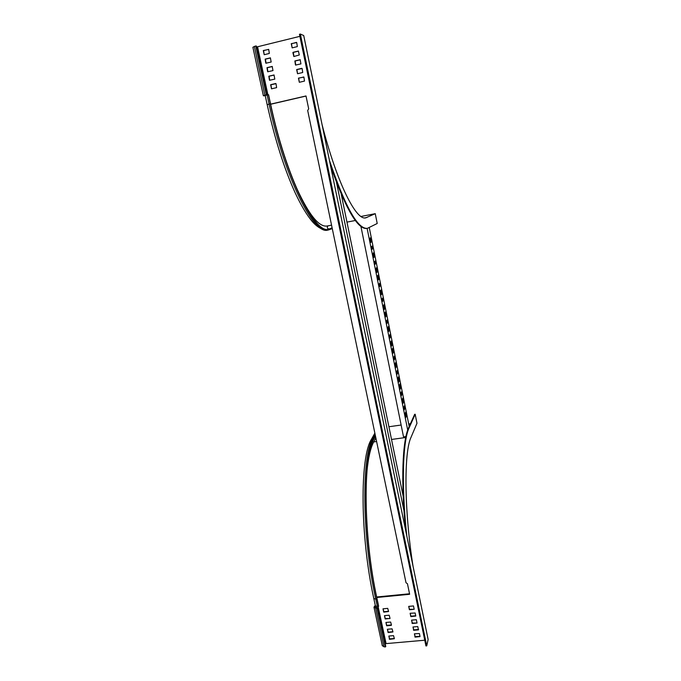 <?xml version="1.0" encoding="UTF-8"?>
<svg xmlns="http://www.w3.org/2000/svg" width="681" height="681" viewBox="0 0 681 681"><rect width="100%" height="100%" fill="white"/><g stroke="black" fill="none" stroke-linecap="round" stroke-linejoin="round"><path stroke-width="1.02" d="M329.442 160.393C345.165 206.82 357.823 229.463 367.417 228.331L377.214 223.496L375.257 213.672L365.748 217.843C356.291 220.84 337.146 183.674 322.062 124.58M361.015 216.473L375.257 213.672M332.149 228.024L328.812 229.25C315.209 234.46 286.395 178.609 270.544 103.861L268.569 94.719L264.262 95.604L266.824 94.727L264.866 95.161L254.345 46.453L252.889 47.304M330.6 166.036C345.65 208.837 357.729 229.642 366.855 228.441L367.17 228.382M332.268 228.586L328.906 229.829C315.243 235.056 286.284 178.967 270.348 103.835L268.382 94.685M404.531 405.689L403.663 407.434L404.156 409.902L405.025 408.149L404.531 405.689M397.415 370.294L396.495 371.817L396.997 374.329L397.917 372.788L397.415 370.294M390.204 334.38L389.226 335.673L389.736 338.219L390.715 336.916L390.204 334.38M402.973 397.951L402.088 399.636L402.88 403.535L403.748 401.824L402.973 397.951M395.84 362.445L394.903 363.909L395.704 367.868L396.631 366.369L395.84 362.445M388.604 326.412L387.608 327.646L388.417 331.664L389.404 330.396L388.604 326.412M401.696 391.592L400.803 393.252L401.305 395.738L402.19 394.069L401.696 391.592M394.546 355.993L393.601 357.423L394.112 359.951L395.048 358.504L394.546 355.993M387.285 319.866L386.289 321.066L386.799 323.628L387.795 322.411L387.285 319.866M400.13 383.812L399.228 385.412L400.019 389.336L400.913 387.702L400.13 383.812M392.954 348.093L392.001 349.472L392.801 353.448L393.754 352.043L392.954 348.093M385.676 311.847L384.663 312.996L385.48 317.031L386.485 315.856L385.676 311.847M405.799 412.005L404.94 413.784L405.714 417.657L406.574 415.861L405.799 412.005M398.708 376.704L397.789 378.27L398.581 382.203L399.492 380.611L398.708 376.704M391.507 340.883L390.545 342.22L391.345 346.212L392.307 344.85L391.507 340.883M369.272 227.65L409.204 426.51M407.715 430.086L367.127 228.39M369.655 238.376L370.49 242.538L371.613 241.849L370.787 237.712L369.655 238.376M371.332 246.692L371.86 249.331L372.967 248.599L372.447 245.977L371.332 246.692M372.694 253.477L373.529 257.614L374.627 256.822L373.801 252.719L372.694 253.477M374.354 261.751L374.882 264.373L375.972 263.538L375.444 260.934L374.354 261.751M375.716 268.493L376.542 272.604L377.615 271.719L376.797 267.633L375.716 268.493M383.182 305.633L383.999 309.685L385.012 308.553L384.203 304.535L383.182 305.633M377.214 275.967L378.04 280.061L379.104 279.125L378.287 275.056L377.214 275.967M378.866 284.156L379.385 286.761L380.441 285.782L379.921 283.194L378.866 284.156M380.211 290.847L381.028 294.916L382.067 293.886L381.258 289.834L380.211 290.847M381.845 298.985L382.364 301.572L383.394 300.5L382.884 297.929L381.845 298.985M405.025 408.149L404.48 408.225L404.131 406.48M404.012 409.179L404.48 408.225M397.917 372.788L397.381 372.873L396.997 370.992M396.878 373.707L397.381 372.873M390.715 336.916L390.17 337.001L389.762 334.967M389.634 337.716L390.17 337.001M403.748 401.824L403.212 401.901L402.573 398.717M402.735 402.837L403.212 401.901M396.631 366.369L396.087 366.455L395.414 363.109M395.584 367.272L396.087 366.455M389.404 330.396L388.86 330.489L388.153 326.974M388.323 331.179L388.86 330.489M402.19 394.069L401.654 394.146L401.288 392.35M401.169 395.057L401.654 394.146M395.048 358.504L394.503 358.589L394.112 356.648M393.993 359.372L394.503 358.589M387.795 322.411L387.251 322.505L386.834 320.41M386.706 323.169L387.251 322.505M400.913 387.702L400.377 387.787L399.721 384.535M399.883 388.672L400.377 387.787M393.754 352.043L393.209 352.137L392.52 348.723M392.69 352.894L393.209 352.137M386.485 315.856L385.94 315.95L385.216 312.366M385.386 316.588L385.94 315.95M406.574 415.861L406.029 415.938L405.408 412.814M405.57 416.917L406.029 415.938M399.492 380.611L398.947 380.696L398.291 377.419M398.453 381.556L398.947 380.696M392.307 344.85L391.762 344.944L391.073 341.496M391.234 345.676L391.762 344.944M405.919 436.581L403.535 436.904L360.921 226.381M370.447 242.325L371.613 241.849M371.06 241.951L370.268 238.01M371.809 249.101L372.967 248.599M372.422 248.701L371.937 246.301M373.477 257.358L374.627 256.822M374.073 256.933L373.299 253.06M374.831 264.092L375.972 263.538M375.418 263.641L374.95 261.3M376.482 272.298L377.615 271.719M377.061 271.813L376.304 268.025M383.914 309.259L385.012 308.553M384.467 308.646L383.743 305.028M377.972 279.738L379.104 279.125M378.551 279.227L377.802 275.473M379.317 286.412L380.441 285.782M379.887 285.875L379.436 283.636M380.951 294.541L382.067 293.886M381.522 293.979L380.781 290.293M382.288 301.181L383.394 300.5M382.85 300.593L382.407 298.414M388.545 611.3L383.846 611.734L383.02 608.814L387.719 608.371L388.587 611.504L383.718 612.142L383.003 608.814M389.89 618.535L385.31 618.561L384.484 615.65L389.183 615.215L390.043 618.425L385.174 618.969L384.467 615.65M391.345 625.354L386.638 625.779L385.931 622.468L390.639 622.042L391.464 624.962L386.765 625.362L385.948 622.468M392.903 631.721L388.221 632.138L387.404 629.261L392.086 628.844L392.954 631.942L388.093 632.564L387.387 629.261M394.35 638.497L389.668 638.897L388.86 636.037L393.533 635.628L394.393 638.718L389.541 639.331L388.834 636.037M414.184 609.291L409.519 609.333L408.702 606.388L413.486 605.937L414.184 609.291L409.4 609.742L408.702 606.388M415.733 615.76L410.949 616.203L410.132 613.275L415.155 612.994L415.768 616.058L410.839 616.611L410.141 613.275M417.036 623.038L412.38 623.047L411.571 620.136L416.346 619.701L417.036 623.038L412.269 623.464L411.571 620.136M414.423 633.798L419.428 633.551L420.032 636.582L415.121 637.118L414.423 633.798L415.223 636.684L419.99 636.267M418.457 629.882L418.577 629.457L413.801 629.874L412.992 626.98L417.768 626.554L418.457 629.882L413.699 630.3L413.001 626.98M271.583 88.819L270.893 84.759L276.009 83.678L276.622 87.628L271.523 88.828L270.638 84.699L275.745 83.499M269.753 80.332L269.072 76.263L274.137 75.055M267.922 71.811L267.25 67.742L272.323 66.517M266.092 63.273L265.42 59.187L270.502 57.953M264.211 54.71L263.309 50.53L268.706 49.449L269.335 53.45L264.211 54.71L263.581 50.615L268.672 49.364M299.325 82.29L298.457 78.128L303.896 77.089L304.501 81.073L299.325 82.29L298.687 78.187L303.837 76.97M297.563 73.727L296.899 69.624L302.117 68.5L302.722 72.501L297.537 73.735L296.661 69.556L301.853 68.321M295.758 65.138L295.103 61.026L300.278 59.783M426.732 645.869L428.128 639.502L303.726 35.548L300.355 34.05L299.47 34.271L425.931 645.928L426.732 645.869L300.355 34.05M409.562 593.909L376.695 597.118M270.621 104.236L306.024 96.047L270.629 104.261M296.465 42.375L291.502 43.754L292.149 47.874L291.255 43.661L296.729 42.562L297.342 46.597L292.14 47.874M298.491 51.143L293.307 52.403L293.962 56.514M269.446 80.162L268.816 76.204L274.017 74.978L274.809 79.132L269.702 80.222M267.616 71.641L266.986 67.674L272.196 66.44L272.987 70.594L267.88 71.709M265.786 63.103L265.156 59.111L270.374 57.868L271.166 62.039L266.05 63.171M295.477 64.959L294.864 60.949L300.168 59.698L300.934 63.895L295.716 65.035M254.345 46.453L255.767 45.993L266.288 94.753M266.824 94.727L256.32 46.002L255.767 45.993M256.541 47.023L299.895 36.34M424.748 640.217L385.148 643.69M385.369 646.95L385.761 646.516L377.402 607.741L377.002 608.159L385.369 646.95L383.982 646.771L375.614 608.014L373.971 607.163L375.274 605.349M382.279 645.605L383.982 646.771M270.604 104.142L306.007 95.961L308.689 108.832L307.684 110.501L406.012 582.732L407.451 583.745L409.639 594.283L376.772 597.492M265.258 95.783L263.377 95.774L264.866 95.161M293.068 52.318L298.372 51.058L299.308 54.974L293.834 56.523L292.898 52.607L293.307 52.403M375.614 608.014L377.002 608.159M373.801 598.514L375.742 599.093C361.713 535.998 361.671 454.763 372.95 438.275L371.511 439.185C359.806 456.628 360.011 536.151 373.801 598.514L375.401 605.937L374.754 606.958L377.402 607.741M405.084 524.762L404.505 524.83M336.567 182.755L403.995 510.903M341.275 194.4L403.195 496.398M413.018 566.166C404.029 509.465 403.969 451.716 411.026 437.313L416.976 423.301L415.172 414.244L409.119 427.838C402.846 440.828 401.203 484.208 406.787 535.887M375.401 605.937L377.342 606.533L378.627 606.124L377.027 598.684C363.092 535.913 362.973 455.087 374.124 438.649L375.486 436.146M378.525 606.422L376.925 598.982C362.913 535.862 362.803 454.61 374.014 438.121L372.95 438.275L375.112 434.35M410.456 423.71L408.694 423.957M401.126 425.029L388.911 426.749M415.172 414.244L414.661 414.32L408.574 427.915C402.548 440.488 400.709 480.769 405.578 530.014M375.384 435.636L374.014 438.121M364.803 217.903L366.872 217.494M328.123 229.982L327.799 230.05C314.069 235.285 285.024 179.231 269.072 104.133L267.199 104.755L265.232 95.629M270.348 103.835L269.072 104.133L267.105 94.982M332.107 227.786L329.246 229.012C327.195 228.629 326.761 227.573 327.944 225.854M330.345 228.799L328.412 229.31M294.243 182.755C307.489 213.008 318.461 227.42 327.152 226.007L331.553 225.147M388.093 632.564L388.221 632.138M389.541 639.331L389.668 638.897M389.438 638.735L389.311 639.161M412.141 622.877L412.031 623.302M419.981 636.275L419.879 636.701M415.121 637.118L415.223 636.684M414.984 636.514L414.882 636.948M413.699 630.3L413.801 629.874M413.563 629.712L413.461 630.138M378.091 606.465L386.067 643.528M257.571 46.802L267.905 94.795M374.865 433.142L371.417 439.364M377.342 606.533L375.742 599.093L376.925 598.982M409.536 593.772L376.67 596.99M409.119 427.838L408.574 427.915M375.861 437.951L373.716 441.918L372.677 441.731M405.723 437.5L391.515 439.458M376.61 441.518L373.716 441.918C370.524 447.775 368.242 457.828 366.872 472.078M328.906 229.829L327.799 230.05C322.598 230.221 317.457 227.42 312.383 221.64C306.867 215.153 301.13 205.551 295.162 192.825C284.275 168.897 274.954 139.537 267.199 104.755M366.855 228.441L367.417 228.331M346.961 222.125L355.363 220.482M382.33 645.826L373.971 607.163M252.872 47.227L263.377 95.774"/></g></svg>
